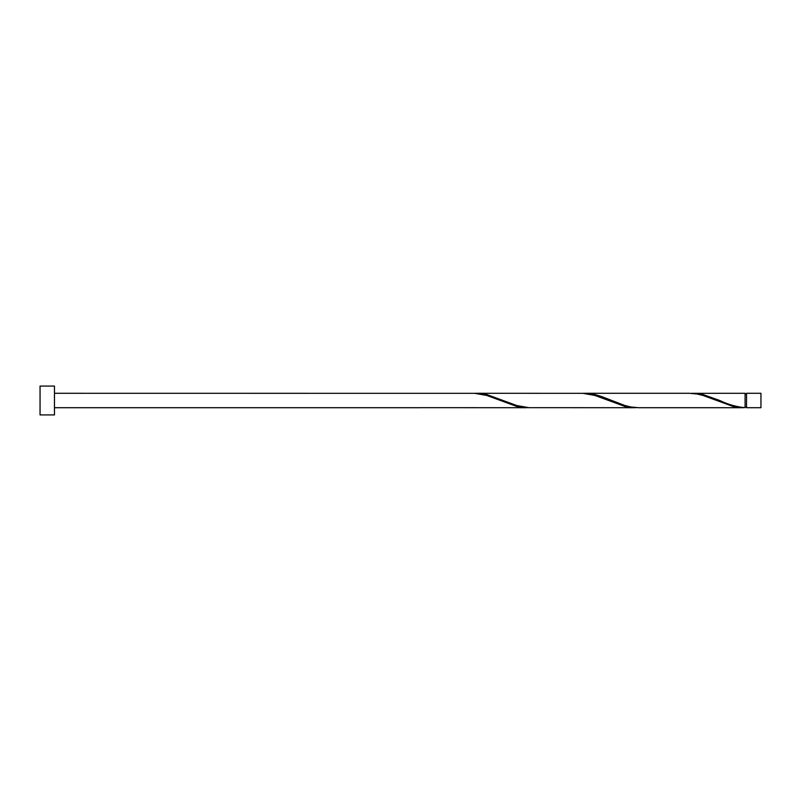 <?xml version="1.0" encoding="UTF-8"?>
<svg xmlns="http://www.w3.org/2000/svg" width="801" height="801" viewBox="0 0 801 801"><rect width="100%" height="100%" fill="white"/><g stroke="black" fill="none" stroke-linecap="round" stroke-linejoin="round"><path stroke-width="1.2" d="M760.95 400.5L760.95 407.709L746.532 407.709L746.532 393.291L760.95 393.291L760.95 400.5M54.468 400.5L54.468 414.918L40.05 414.918L40.05 386.082L54.468 386.082L54.468 400.5M54.468 393.291L474.753 393.331L486.768 395.464L516.805 406.457L528.82 407.669M420.685 407.669L527.108 407.709M743.378 407.709L638.667 407.709L630.948 406.998L624.94 405.536L600.91 396.295L594.903 394.543L584.6 393.291L689.311 393.291L697.03 394.002L703.038 395.464L733.075 406.457L745.09 407.669L745.09 393.291L691.023 393.331M745.09 407.669C736.65 406.938 728.209 404.545 719.789 400.5L703.038 394.543L692.735 393.291M635.243 407.709L528.82 407.669L516.805 405.536L486.768 394.543L476.465 393.291L582.888 393.331L594.903 395.464L624.94 406.457L636.955 407.669M584.6 393.291L582.888 393.331M476.465 393.291L474.753 393.331M746.532 406.988L745.09 406.988M420.685 407.709L54.468 407.709M746.532 394.012L745.09 394.012"/></g></svg>
